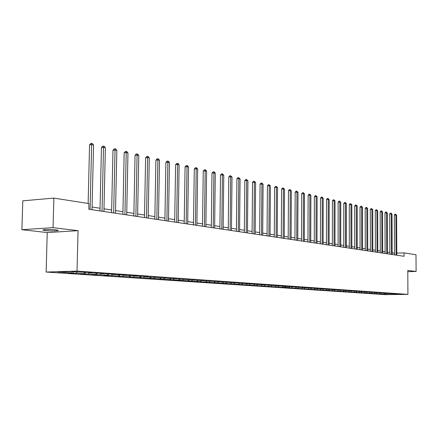<?xml version="1.0" encoding="UTF-8"?>
<svg xmlns="http://www.w3.org/2000/svg" width="438" height="438" viewBox="0 0 438 438"><rect width="100%" height="100%" fill="white"/><g stroke="black" fill="none" stroke-linecap="round" stroke-linejoin="round"><path stroke-width="0.66" d="M55.949 229.901C50.961 229.26 40.991 229.501 43.187 230.202L45.234 230.58C50.244 231.204 60.05 230.974 57.942 230.273L55.949 229.901M46.127 272.053L384.958 294.632L407.926 294.38L77.028 271.084L46.127 272.053L47.238 232.573L78.046 230.673L53.047 227.656L21.9 229.687L47.238 232.573M21.9 229.687L22.781 200.828L53.863 198.102L53.047 227.656M395.06 293.903L145.301 276.739L148.258 276.663L144.206 276.383L134.658 276.006L137.631 275.924L133.464 275.633L123.702 275.245L126.697 275.163L122.405 274.861L112.418 274.462L115.435 274.38L111.011 274.073L100.8 273.657L103.833 273.569L99.273 273.252L88.821 272.83L91.876 272.737L87.173 272.409L70.474 271.56L57.8 271.954L71.52 272.885L68.531 272.973L73.272 273.296L73.31 271.757M395.191 294.046L400.146 294.391L390.696 294.495L383.403 294.04M289.064 287.826L383.403 294.183M289.797 286.748L289.064 287.613L282.395 287.109M73.272 273.296L76.256 273.202L83.718 273.712L80.745 273.799L88.312 274.018L95.55 274.511L92.599 274.593L100.012 274.812L107.042 275.288L104.107 275.371L111.372 275.584L282.395 287.377M53.863 198.102L88.936 203.588L88.799 209.238L404.082 256.301L404.066 252.874L396.784 253.137M383.88 294.035L384.564 293.263M380.978 293.838L381.629 293.104M379.144 293.712L379.85 292.923M376.187 293.509L376.844 292.776M374.326 293.383L375.037 292.579M371.309 293.181L371.971 292.436M369.409 293.055L370.137 292.228M366.338 292.847L367 292.091M364.394 292.715L365.139 291.872M361.262 292.502L361.936 291.741M359.286 292.365L360.047 291.505M356.094 292.151L356.767 291.385M354.074 292.015L354.851 291.133M350.816 291.796L351.495 291.018M348.757 291.653L349.551 290.75M345.434 291.429L346.119 290.646M343.332 291.286L344.142 290.361M339.943 291.056L340.633 290.268M337.797 290.914L338.623 289.961M334.336 290.679L335.032 289.879M332.146 290.531L332.957 289.6M328.615 290.29L329.31 289.485M326.381 290.142L327.131 289.272M322.768 289.896L323.474 289.08M320.49 289.742L321.196 288.921M316.8 289.491L317.512 288.664M314.473 289.332L315.185 288.505M310.706 289.08L311.423 288.242M308.325 288.916L309.042 288.078M304.476 288.658L305.198 287.815M302.045 288.494L302.767 287.646M298.114 288.226L298.836 287.372M295.628 288.056L296.356 287.202M291.604 287.782L292.338 286.923M284.952 287.333L285.691 286.463M282.351 287.158L283.096 286.282M278.146 286.874L278.891 285.992M275.491 286.693L276.236 285.806M271.188 286.403L271.938 285.51M268.467 286.217L269.217 285.324M264.065 285.921L264.82 285.018M261.283 285.729L262.039 284.826M256.772 285.428L257.533 284.514M253.925 285.231L254.686 284.317M249.31 284.919L250.087 283.983M246.391 284.722L247.158 283.797M241.666 284.404L242.466 283.435M238.677 284.202L239.449 283.26M233.837 283.873L234.653 282.877M230.771 283.665L231.554 282.713M225.811 283.331L226.654 282.302M222.674 283.118L223.457 282.154M217.587 282.773L218.452 281.711M214.368 282.554L215.162 281.579M209.156 282.203L210.043 281.108M205.855 281.979L206.654 280.988M200.505 281.618L201.414 280.484M203.095 280.484L203.32 280.758M197.116 281.388L197.921 280.386M191.63 281.015L192.567 279.849M194.067 279.855L194.291 280.134M188.154 280.78L188.97 279.767M182.52 280.402L183.484 279.192M184.798 279.209L185.022 279.493M178.956 280.156L179.772 279.126M173.169 279.767L174.16 278.513M175.271 278.546L175.496 278.831M169.506 279.521L170.333 278.475M163.566 279.115L164.589 277.823M165.482 277.862L165.712 278.152M159.804 278.864L160.636 277.801M153.7 278.448L154.745 277.117M155.419 277.161L155.649 277.457M149.834 278.185L150.672 277.112M143.56 277.763L144.611 276.411M145.071 276.444L145.301 276.739M139.585 277.495L140.428 276.405M133.13 277.057L134.192 275.683M134.428 275.699L134.658 276.006M129.046 276.778L129.894 275.672M122.405 276.329L123.472 274.944M123.472 274.938L123.702 275.245M118.2 276.044L119.059 274.922M111.372 275.584L112.325 274.336M112.188 274.155L112.418 274.462M107.042 275.288L107.907 274.15M100.012 274.812L100.882 273.662M100.565 273.345L100.8 273.657M95.55 274.511L96.437 273.339M88.312 274.018L89.188 272.852M88.586 272.507L88.821 272.83M83.718 273.712L84.633 272.485M76.256 273.202L77.137 272.02M71.52 272.885L72.407 271.691M407.8 271.669L416.1 271.461L415.99 254.741L404.066 252.874M416.1 271.461L407.789 270.46L407.926 294.38M78.046 230.673L77.028 271.084M394.479 253.186L392.174 252.835M389.842 252.48L387.471 252.118M385.117 251.757L382.681 251.385M380.299 251.023L377.791 250.64M375.382 250.273L372.809 249.879M370.373 249.507L367.728 249.102M365.265 248.724L362.544 248.308M360.052 247.93L357.255 247.503M354.736 247.12L351.856 246.676M349.31 246.287L346.349 245.838M343.77 245.444L340.72 244.979M338.114 244.579L334.977 244.103M332.338 243.698L329.113 243.205M326.441 242.8L323.118 242.291M320.413 241.875L316.992 241.354M314.254 240.938L310.734 240.396M307.963 239.975L304.333 239.422M301.525 238.995L297.785 238.42M294.944 237.987L291.089 237.401M288.215 236.958L284.24 236.356M281.327 235.907L277.232 235.283M274.276 234.834L270.054 234.188M267.065 233.728L262.707 233.065M259.674 232.6L255.184 231.916M252.107 231.445L247.475 230.738M244.355 230.262L239.57 229.534M236.405 229.047L231.472 228.297M228.258 227.804L223.161 227.026M219.909 226.528L214.642 225.723M211.335 225.22L205.898 224.387M202.542 223.878L196.919 223.019M193.514 222.499L187.705 221.612M184.245 221.081L178.233 220.166M174.724 219.63L168.504 218.682M164.934 218.135L158.501 217.155M154.877 216.596L148.219 215.584M144.535 215.02L137.636 213.968M133.891 213.394L126.746 212.304M122.936 211.724L115.533 210.59M111.657 209.999L103.981 208.827M100.039 208.225L92.079 207.01M390.696 294.495L391.03 293.756M385.675 294.155L386.321 293.433M85.344 274.106L85.383 272.463M97.061 274.894L97.099 273.317M108.443 275.661L108.476 274.144M119.497 276.405L119.53 274.944M130.239 277.128L130.272 275.699M140.686 277.834L140.713 276.422M150.847 278.519L150.875 277.128M160.73 279.181L160.757 277.812M170.355 279.833L170.377 278.475M179.722 280.462L179.744 279.165M188.849 281.076L188.871 279.887M197.746 281.678L197.757 280.588M206.413 282.258L206.424 281.273M214.866 282.828L214.877 281.93M223.106 283.386L223.117 282.576M231.149 283.928L231.16 283.194M239 284.454L239.006 283.802M246.66 284.968L246.665 284.393M254.144 285.472L254.149 284.963M261.453 285.965L261.453 285.521M268.593 286.447L268.593 286.063M275.573 286.917L275.573 286.594M90.075 209.424L91.635 144.584L93.562 145.033L92.013 209.714M88.137 203.462L89.56 144.847L91.635 144.584L91.624 143.368L92.396 143.544L93.562 145.033M89.56 144.847L90.797 143.472L91.624 143.368M102.038 211.215L103.505 147.332L105.377 147.765L103.921 211.494M99.974 210.902L101.446 147.584L103.505 147.332L103.483 146.128L104.228 146.303L105.377 147.765M101.446 147.584L102.656 146.232L103.483 146.128M113.65 212.945L115.024 149.999L116.842 150.42L115.479 213.218M111.597 212.638L112.977 150.239L115.024 149.999L114.986 148.81L115.714 148.98L116.842 150.42M112.977 150.239L114.165 148.909L114.986 148.81M124.918 214.625L126.21 152.588L127.973 152.993L126.692 214.894M122.881 214.324L124.173 152.824L126.21 152.588L126.155 151.411L126.861 151.575L127.973 152.993M124.173 152.824L125.345 151.504L126.155 151.411M135.862 216.262L137.072 155.101L138.786 155.495L137.587 216.52M133.836 215.961L135.052 155.331L137.072 155.101L137.006 153.941L137.691 154.099L138.786 155.495M135.052 155.331L136.196 154.034L137.006 153.941M146.495 217.85L147.628 157.543L149.292 157.932L148.17 218.097M144.485 217.549L145.619 157.768L147.628 157.543L147.551 156.393L148.219 156.552L149.292 157.932M145.619 157.768L146.746 156.486L147.551 156.393M156.831 219.394L157.888 159.919L159.509 160.292L158.457 219.635M154.833 219.093L155.895 160.138L157.888 159.919L157.8 158.786L158.446 158.934L159.509 160.292M155.895 160.138L157.001 158.874L157.8 158.786M166.878 220.894L167.869 162.23L169.446 162.591L168.466 221.13M164.896 220.593L165.887 162.438L167.869 162.23L167.77 161.107L168.4 161.255L169.446 162.591M165.887 162.438L166.977 161.189L167.77 161.107M176.656 222.351L177.576 164.474L179.109 164.83L178.195 222.581M174.685 222.055L175.611 164.683L177.576 164.474L177.467 163.369L178.08 163.511L179.109 164.83M175.611 164.683L176.678 163.451L177.467 163.369M186.166 223.769L187.026 166.664L188.515 167.009L187.667 223.993M184.206 223.479L185.071 166.862L187.026 166.664L186.906 165.564L187.502 165.706L188.515 167.009M185.071 166.862L186.123 165.646L186.906 165.564M195.425 225.154L196.224 168.794L197.675 169.128L196.886 225.373M193.481 224.864L194.286 168.986L196.224 168.794L196.098 167.705L196.678 167.842L197.675 169.128M194.286 168.986L195.321 167.787L196.098 167.705M204.442 226.501L205.187 170.864L206.599 171.192L205.865 226.709M202.509 226.211L203.254 171.055L205.187 170.864L205.05 169.791L205.614 169.922L206.599 171.192M203.254 171.055L204.278 169.867L205.05 169.791M213.224 227.809L213.914 172.884L215.293 173.207L214.615 228.017M211.308 227.525L211.997 173.07L213.914 172.884L213.766 171.822L214.319 171.953L215.293 173.207M211.997 173.07L212.999 171.899L213.766 171.822M221.787 229.085L222.422 174.855L223.763 175.167L223.139 229.288M219.881 228.806L220.517 175.03L222.422 174.855L222.269 173.804L223.763 175.167M220.517 175.03L221.508 173.875L222.269 173.804M230.131 230.333L230.711 176.777L232.025 177.078L231.445 230.53M228.236 230.049L228.822 176.947L230.711 176.777L230.552 175.737L232.025 177.078M228.822 176.947L229.797 175.802L230.552 175.737M238.261 231.549L238.803 178.644L240.079 178.939L239.548 231.74M236.383 231.269L236.925 178.814L238.803 178.644L238.633 177.62L240.079 178.939M236.925 178.814L237.883 177.686L238.633 177.62M246.2 232.731L246.693 180.472L247.935 180.763L247.454 232.917M244.333 232.452L244.831 180.637L246.693 180.472L246.517 179.454L247.935 180.763M244.831 180.637L245.773 179.52L246.517 179.454M253.941 233.887L254.39 182.257L255.606 182.536L255.162 234.073M252.085 233.613L252.54 182.416L254.39 182.257L254.21 181.244L255.606 182.536M252.54 182.416L253.471 181.31L254.21 181.244M261.497 235.014L261.908 183.993L263.09 184.267L262.69 235.195M259.657 234.741L260.068 184.152L261.908 183.993L261.721 182.996L263.09 184.267M260.068 184.152L260.988 183.057L261.721 182.996M268.877 236.115L269.244 185.69L270.405 185.958L270.043 236.29M267.049 235.847L267.421 185.843L269.244 185.69L269.052 184.705L270.405 185.958M267.421 185.843L268.324 184.765L269.052 184.705M276.082 237.193L276.411 187.349L277.544 187.612L277.221 237.363M274.265 236.92L274.599 187.497L276.411 187.349L276.214 186.374L277.544 187.612M274.599 187.497L275.491 186.435L276.214 186.374M283.118 238.245L283.408 188.97L284.519 189.227L284.229 238.409M281.316 237.971L281.612 189.117L283.408 188.97L283.211 188.001L284.519 189.227M281.612 189.117L282.494 188.061L283.211 188.001M289.994 239.268L290.252 190.557L291.336 190.804L291.078 239.433M288.204 239L288.467 190.694L290.252 190.557L290.049 189.594L291.336 190.804M288.467 190.694L289.332 189.654L290.049 189.594M296.712 240.27L296.937 192.101L297.999 192.348L297.774 240.429M294.933 240.008L295.168 192.238L296.937 192.101L296.729 191.154L297.999 192.348M295.168 192.238L296.022 191.209L296.729 191.154M303.282 241.25L303.479 193.618L304.514 193.853L304.322 241.409M301.519 240.988L301.716 193.749L303.479 193.618L303.266 192.676L304.514 193.853M301.716 193.749L302.559 192.731L303.266 192.676M309.71 242.214L309.869 195.096L310.881 195.332L310.723 242.362M307.952 241.951L308.122 195.228L309.869 195.096L309.655 194.165L310.881 195.332M308.122 195.228L308.954 194.215L309.655 194.165M315.995 243.15L316.126 196.542L317.117 196.771L316.986 243.298M314.249 242.887L314.391 196.673L316.126 196.542L315.907 195.622L317.117 196.771M314.391 196.673L315.212 195.671L315.907 195.622M322.138 244.07L322.248 197.96L323.211 198.184L323.113 244.212M320.408 243.807L320.523 198.085L322.248 197.96L322.023 197.045L323.211 198.184M320.523 198.085L321.333 197.095L322.023 197.045M328.155 244.968L328.232 199.345L329.184 199.564L329.108 245.11M326.436 244.711L326.524 199.471L328.232 199.345L328.007 198.441L329.184 199.564M326.524 199.471L327.323 198.491L328.007 198.441M334.046 245.844L334.095 200.703L335.026 200.916L334.977 245.986M332.338 245.592L332.398 200.823L334.095 200.703L333.865 199.805L335.026 200.916M332.398 200.823L333.187 199.854L333.865 199.805M339.811 246.704L339.839 202.033L340.748 202.241L340.72 246.84M338.114 246.452L338.147 202.148L339.839 202.033L339.603 201.141L340.748 202.241M338.147 202.148L338.93 201.19L339.603 201.141M345.456 247.547L345.456 203.331L346.349 203.539L346.349 247.684M343.77 247.295L343.781 203.446L345.456 203.331L345.221 202.449L346.349 203.539M343.781 203.446L344.553 202.498L345.221 202.449M350.98 248.373L350.964 204.606L351.834 204.809L351.856 248.505M349.31 248.122L349.3 204.721L350.964 204.606L350.728 203.736L351.834 204.809M349.3 204.721L350.061 203.779L350.728 203.736M356.401 249.184L356.357 205.855L357.216 206.052L357.255 249.31M354.736 248.932L354.703 205.964L356.357 205.855L356.116 204.989L357.216 206.052M354.703 205.964L355.459 205.033L356.116 204.989M361.706 249.972L361.646 207.081L362.483 207.273L362.549 250.098M360.058 249.726L360.003 207.185L361.646 207.081L361.405 206.221L362.483 207.273M360.003 207.185L360.748 206.265L361.405 206.221M366.907 250.75L366.825 208.28L367.646 208.466L367.734 250.875M365.27 250.503L365.193 208.384L366.825 208.28L366.584 207.426L367.646 208.466M365.193 208.384L365.927 207.47L366.584 207.426M372.01 251.511L371.906 209.457L372.711 209.643L372.815 251.631M370.378 251.27L370.285 209.556L371.906 209.457L371.659 208.608L372.711 209.643M370.285 209.556L371.013 208.652L371.659 208.608M377.009 252.255L376.888 210.607L377.676 210.787L377.797 252.376M375.388 252.014L375.278 210.711L376.888 210.607L376.636 209.769L377.676 210.787M375.278 210.711L375.996 209.813L376.636 209.769M381.909 252.989L381.772 211.74L382.544 211.915L382.686 253.104M380.304 252.748L380.173 211.839L381.772 211.74L381.52 210.908L382.544 211.915M380.173 211.839L380.879 210.946L381.52 210.908M386.716 253.706L386.562 212.846L387.323 213.021L387.482 253.821M385.122 253.471L384.975 212.945L386.562 212.846L386.311 212.025L387.323 213.021M384.975 212.945L385.675 212.063L386.311 212.025M391.435 254.412L391.265 213.936L392.01 214.105L392.18 254.522M389.847 254.177L389.683 214.029L391.265 213.936L391.008 213.12L392.01 214.105M389.683 214.029L390.378 213.158L391.008 213.12M396.061 255.102L395.875 215.003L396.609 215.173L396.795 255.212M394.49 254.867L394.31 215.096L395.875 215.003L395.623 214.193L396.609 215.173M394.31 215.096L394.994 214.231L395.623 214.193M43.192 229.862L43.187 230.202"/></g></svg>
